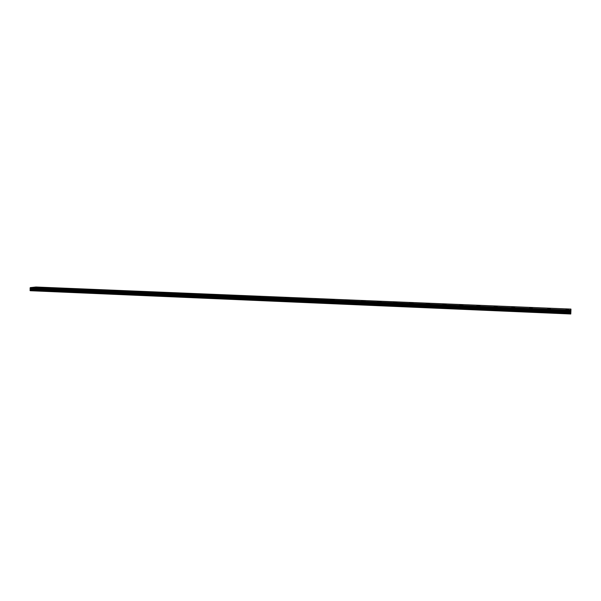 <?xml version="1.0" encoding="UTF-8"?>
<svg xmlns="http://www.w3.org/2000/svg" width="601" height="601" viewBox="0 0 601 601"><rect width="100%" height="100%" fill="white"/><g stroke="black" fill="none" stroke-linecap="round" stroke-linejoin="round"><path stroke-width="0.9" d="M565.872 309.733L568.636 309.846M567.246 309.906L568.561 309.8L567.246 309.906M547.571 308.974L550.298 309.079M548.901 309.139L550.223 309.042L548.901 309.139M529.511 308.223L532.201 308.328M530.796 308.388L532.133 308.283L530.796 308.388M511.691 307.487L514.351 307.584M512.938 307.644L514.276 307.539L512.938 307.644M494.105 306.758L496.734 306.848M495.314 306.908L496.666 306.81L495.314 306.908M476.751 306.037L479.35 306.127M477.923 306.187L479.282 306.082L477.923 306.187M459.622 305.331L462.199 305.406M460.757 305.473L462.131 305.368L460.757 305.473M442.719 304.624L445.266 304.699M443.816 304.767L445.198 304.662L443.816 304.767M426.026 303.933L428.551 304.008M427.093 304.068L428.49 303.971L427.093 304.068M409.551 303.25L412.053 303.317M410.581 303.385L411.993 303.28L410.581 303.385M393.287 302.581L395.758 302.641M394.286 302.709L395.706 302.603L394.286 302.709M377.225 301.912L379.682 301.972M378.194 302.04L379.622 301.935L378.194 302.04M361.366 301.251L363.8 301.304M362.305 301.371L363.74 301.274L362.305 301.371M345.703 300.605L348.062 300.62M330.234 299.967L332.578 299.974M314.962 299.328L317.336 299.373M315.81 299.441L317.283 299.336L315.81 299.441M299.869 298.705L302.228 298.742M300.695 298.81L302.183 298.712L300.695 298.81M284.964 298.088L287.308 298.119M285.76 298.194L287.255 298.088L285.76 298.194M270.232 297.48L272.561 297.503M271.013 297.578L272.516 297.472L271.013 297.578M255.68 296.871L258.002 296.894M256.439 296.969L257.957 296.871L256.439 296.969M241.309 296.278L243.608 296.301M242.038 296.368L243.57 296.27L242.038 296.368M227.103 295.684L229.394 295.707M227.809 295.782L229.349 295.677L227.809 295.782M213.062 295.106L215.338 295.121M213.753 295.196L215.301 295.091L213.753 295.196M199.186 294.528L201.455 294.543M199.855 294.618L201.418 294.52L199.855 294.618M185.476 293.964L187.737 293.972M186.122 294.047L187.7 293.949L186.122 294.047M171.924 293.401L174.17 293.408M172.555 293.476L174.14 293.378L172.555 293.476M158.529 292.845L160.767 292.845M159.137 292.92L160.737 292.822L159.137 292.92M145.284 292.296L147.515 292.296M145.878 292.371L147.485 292.274L145.878 292.371M132.19 291.748L134.421 291.748M132.768 291.823L134.384 291.725L132.768 291.823M119.276 291.23L121.47 291.207M106.452 290.681L108.661 290.674M106.993 290.749L108.638 290.659L106.993 290.749M93.794 290.155L96.002 290.148M94.327 290.223L95.972 290.133L94.327 290.223M81.285 289.637L83.486 289.629M81.796 289.705L83.456 289.607L81.796 289.705M68.905 289.126L71.106 289.111M69.408 289.186L71.076 289.096L69.408 289.186M56.697 288.63L58.86 288.6M44.564 288.112L46.75 288.097M45.045 288.172L46.728 288.082L45.045 288.172M32.619 287.631L34.775 287.601M565.909 309.057L568.651 309.169M567.276 309.23L568.576 309.132L567.276 309.23M547.759 308.313L550.463 308.418M549.081 308.478L550.388 308.373L549.081 308.478M529.849 307.569L532.524 307.674M531.126 307.735L532.448 307.629L531.126 307.735M512.172 306.848L514.817 306.938M513.412 306.998L514.749 306.901L513.412 306.998M494.736 306.127L497.343 306.217M495.93 306.277L497.275 306.179L495.93 306.277M477.517 305.413L480.101 305.503M478.681 305.563L480.034 305.466L478.681 305.563M460.524 304.715L463.078 304.797M461.651 304.857L463.01 304.76L461.651 304.857M443.748 304.023L446.273 304.098M444.838 304.166L446.212 304.061L444.838 304.166M427.191 303.34L429.685 303.415M428.243 303.475L429.625 303.377L428.243 303.475M410.836 302.671L413.315 302.731M411.858 302.799L413.255 302.701L411.858 302.799M394.692 302.002L397.148 302.063M395.683 302.13L397.088 302.033L395.683 302.13M378.75 301.349L381.184 301.401M379.712 301.469L381.124 301.371L379.712 301.469M363.004 300.695L365.416 300.748M363.936 300.816L365.363 300.718L363.936 300.816M347.453 300.057L349.797 300.072M332.098 299.426L334.472 299.471M332.969 299.538L334.419 299.433L332.969 299.538M316.922 298.802L319.281 298.84M317.771 298.907L319.229 298.81L317.771 298.907M301.935 298.179L304.279 298.216M302.754 298.284L304.226 298.186L302.754 298.284M287.128 297.57L289.457 297.6M287.924 297.675L289.412 297.57L287.924 297.675M272.501 296.969L274.807 296.999M273.275 297.067L274.77 296.969L273.275 297.067M258.047 296.368L260.346 296.398M258.798 296.466L260.301 296.368L258.798 296.466M243.758 295.782L246.049 295.805M244.487 295.872L246.004 295.775L244.487 295.872M229.642 295.204L231.918 295.219M230.356 295.294L231.881 295.196L230.356 295.294M215.699 294.625L217.96 294.64M216.383 294.715L217.923 294.618L216.383 294.715M201.906 294.054L204.16 294.069M202.575 294.144L204.122 294.047L202.575 294.144M188.278 293.498L190.525 293.506M188.932 293.581L190.487 293.483L188.932 293.581M174.808 292.942L177.04 292.95M175.439 293.018L177.01 292.927L175.439 293.018M161.496 292.394L163.72 292.394M162.105 292.469L163.682 292.371L162.105 292.469M148.327 291.846L150.543 291.853M148.92 291.921L150.513 291.831L148.92 291.921M135.315 291.312L137.524 291.312M135.886 291.387L137.494 291.29L135.886 291.387M122.446 290.779L124.617 290.756M109.72 290.253L111.884 290.23M97.137 289.735L99.323 289.727M97.662 289.802L99.293 289.712L97.662 289.802M84.711 289.239L86.875 289.216M72.383 288.713L74.562 288.705M72.886 288.78L74.532 288.69L72.886 288.78M60.205 288.21L62.384 288.202M60.693 288.277L62.361 288.187L60.693 288.277M48.17 287.714L50.334 287.699M48.643 287.774L50.311 287.684L48.643 287.774M36.255 287.225L38.426 287.21M36.721 287.286L38.404 287.195L36.721 287.286M30.08 290.576L570.785 313.992L30.17 290.711L30.073 290.02L570.822 313.136L570.942 309.079L35.977 287.008L30.29 287.616L570.95 310.131M30.29 287.616L30.073 290.02M570.792 313.835L570.822 313.136M30.253 288.66L570.897 311.431M30.223 288.6L570.897 311.363M30.095 289.922L570.83 313.008M30.403 289.366L570.86 312.302M30.448 289.164L570.867 312.047M30.448 289.073L570.875 311.942M30.396 288.886L570.882 311.701M30.088 288.382L570.912 311.093M30.05 288.3L570.912 310.995M30.05 288.104L570.927 310.747M30.088 288.014L570.927 310.634M30.23 287.744L570.942 310.296M30.238 287.699L570.942 310.236"/></g></svg>
